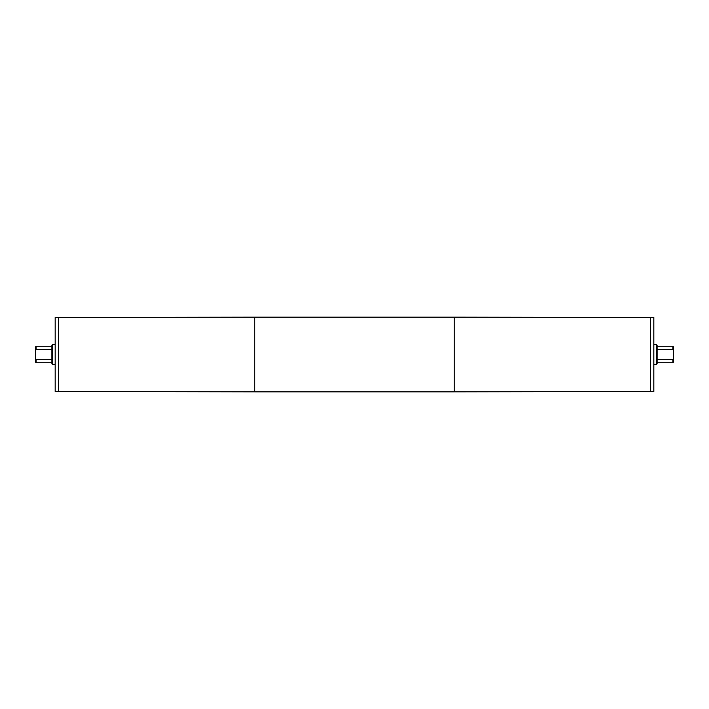 <?xml version="1.0" encoding="UTF-8"?>
<svg xmlns="http://www.w3.org/2000/svg" width="709" height="709" viewBox="0 0 709 709"><rect width="100%" height="100%" fill="white"/><g stroke="black" fill="none" stroke-linecap="round" stroke-linejoin="round"><path stroke-width="1.06" d="M35.45 346.931L35.45 350.76L36.106 349.564L36.106 346.276L35.45 346.931M51.899 359.436L36.106 359.436L35.45 358.24L35.45 350.76M36.106 349.564L51.899 349.564M35.45 358.24L35.45 362.069L36.106 362.724L36.106 359.436M672.894 346.276L672.894 349.564L673.55 350.76L673.55 346.931L672.894 346.276L657.101 346.276M657.101 349.564L672.894 349.564M672.894 362.724L673.55 362.069L673.55 358.24L672.894 359.436L672.894 362.724L657.101 362.724M672.894 359.436L657.101 359.436M673.55 350.76L673.55 358.24M653.813 354.5L653.813 317.499L650.534 317.499L650.534 391.501L653.813 391.501L653.813 354.5M656.445 344.636L657.101 345.292L657.101 363.708L656.445 364.364L656.445 344.636L653.813 344.636M55.187 354.5L55.187 317.499L58.466 317.499L58.466 391.501L55.187 391.501L55.187 354.5M55.187 364.364L52.555 364.364L52.555 344.636L55.187 344.636M52.555 364.364L51.899 363.708L51.899 345.292L52.555 344.636M254.726 317.171L454.274 317.171L454.274 391.829L254.726 391.829L254.726 317.171L58.475 317.499L58.475 391.501L254.726 391.829M454.274 391.829L650.525 391.501L650.525 317.499L454.274 317.171M656.445 364.364L653.813 364.364M51.899 346.276L36.106 346.276M51.899 362.724L36.106 362.724"/></g></svg>
